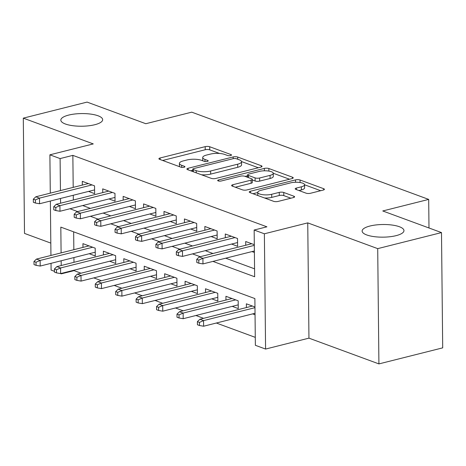 <?xml version="1.0" encoding="UTF-8"?>
<svg xmlns="http://www.w3.org/2000/svg" width="466" height="466" viewBox="0 0 466 466"><rect width="100%" height="100%" fill="white"/><g stroke="black" fill="none" stroke-linecap="round" stroke-linejoin="round"><path stroke-width="0.7" d="M230.658 155.545A2.248 0.682 -0.6 0 0 231.503 155.003A2.248 0.682 -0.6 0 0 231.008 154.59L209.706 146.743A3.21 0.973 -0.6 0 0 205.197 146.639L160.118 157.98A3.21 0.973 -0.6 0 0 158.912 158.749A3.21 0.973 -0.6 0 0 159.617 159.349L180.919 167.189A2.248 0.682 -0.6 0 0 184.076 167.265A2.248 0.682 -0.6 0 0 184.92 166.729A2.248 0.682 -0.6 0 0 184.425 166.31L181.67 165.296A10.264 3.105 -0.6 0 1 179.416 163.385A10.264 3.105 -0.6 0 1 183.266 160.916L187.023 159.972A10.264 3.105 -0.6 0 1 201.458 160.316L204.213 161.329A2.248 0.682 -0.6 0 0 207.37 161.405A2.248 0.682 -0.6 0 0 208.209 160.869A2.248 0.682 -0.6 0 0 207.72 160.45L204.958 159.436A10.264 3.105 -0.6 0 1 202.71 157.525A10.264 3.105 -0.6 0 1 206.56 155.056L210.317 154.112A10.264 3.105 -0.6 0 1 224.746 154.456L227.501 155.469A2.248 0.682 -0.6 0 0 230.658 155.545M369.975 226.022A20.918 6.326 -0.6 0 0 362.129 231.054A20.918 6.326 -0.6 0 0 374.017 236.623A20.918 6.326 -0.6 0 0 396.117 235.645A20.918 6.326 -0.6 0 0 403.964 230.612A20.918 6.326 -0.6 0 0 392.075 225.043A20.918 6.326 -0.6 0 0 369.975 226.022M68.677 115.085A20.918 6.326 -0.6 0 0 60.83 120.117A20.918 6.326 -0.6 0 0 72.719 125.692A20.918 6.326 -0.6 0 0 94.819 124.713A20.918 6.326 -0.6 0 0 102.666 119.68A20.918 6.326 -0.6 0 0 90.777 114.106A20.918 6.326 -0.6 0 0 68.677 115.085M306.034 193.157A3.21 0.973 -0.6 0 0 310.548 193.262L323.194 190.081A3.21 0.973 -0.6 0 0 324.394 189.312A3.21 0.973 -0.6 0 0 323.689 188.713L300.034 180.004A3.21 0.973 -0.6 0 0 295.526 179.893L250.446 191.235A3.21 0.973 -0.6 0 0 249.24 192.009A3.21 0.973 -0.6 0 0 249.945 192.604L273.606 201.318A3.21 0.973 -0.6 0 0 278.115 201.423L293.388 197.578A3.21 0.973 -0.6 0 0 294.594 196.809A3.21 0.973 -0.6 0 0 293.889 196.215L283.765 192.481A3.21 0.973 -0.6 0 0 279.256 192.376L271.678 194.281A8.58 2.592 -0.6 0 1 262.614 194.683A8.58 2.592 -0.6 0 1 257.733 192.4A8.58 2.592 -0.6 0 1 260.954 190.332L290.627 182.864A8.58 2.592 -0.6 0 1 299.696 182.462A8.58 2.592 -0.6 0 1 304.572 184.752A8.58 2.592 -0.6 0 1 301.356 186.814L296.411 188.06A3.21 0.973 -0.6 0 0 295.205 188.829A3.21 0.973 -0.6 0 0 295.91 189.429L306.034 193.157M441.494 232.586L442.7 347.857L378.916 363.905L377.71 248.634L441.494 232.586L382.767 210.964L428.691 199.407L191.736 112.16L145.811 123.717L87.084 102.095L23.3 118.143L93.264 143.907L49.891 154.817L60.102 158.58L72.859 155.37L266.913 226.82L254.156 230.029L264.373 233.792L265.579 349.057L255.368 345.3L254.879 298.566L60.819 227.117L61.093 252.898M377.71 248.634L307.746 222.876L264.373 233.792M260.838 167.125A3.21 0.973 -0.6 0 0 262.038 166.35A3.21 0.973 -0.6 0 0 261.333 165.756L237.677 157.042A3.21 0.973 -0.6 0 0 233.163 156.937L188.089 168.278A3.21 0.973 -0.6 0 0 186.883 169.047A3.21 0.973 -0.6 0 0 187.588 169.647L211.249 178.356A3.21 0.973 -0.6 0 0 215.758 178.466L260.838 167.125M268.853 168.523L292.514 177.231A3.21 0.973 -0.6 0 1 293.219 177.831A3.21 0.973 -0.6 0 1 292.013 178.6L246.933 189.947A3.21 0.973 -0.6 0 1 242.425 189.837L232.301 186.109A3.21 0.973 -0.6 0 1 231.596 185.515A3.21 0.973 -0.6 0 1 232.802 184.74L251.081 180.138A3.21 0.973 -0.6 0 0 252.287 179.369A3.21 0.973 -0.6 0 0 251.582 178.769L244.866 176.299A3.21 0.973 -0.6 0 0 240.357 176.189L221.321 180.977A2.248 0.682 -0.6 0 1 218.95 181.088A2.248 0.682 -0.6 0 1 217.674 180.488A2.248 0.682 -0.6 0 1 218.513 179.946L264.344 168.412A3.21 0.973 -0.6 0 1 268.853 168.523L268.882 171.086M23.3 118.143L24.506 233.414L50.811 243.101M252.642 313.886L255.048 314.771M232.214 306.366L238.266 308.597L238.184 300.809L225.928 296.294L225.969 300.04M211.785 298.846L217.838 301.077L217.756 293.289L205.5 288.774L205.541 292.514M191.357 291.326L197.415 293.557L197.334 285.763L185.078 281.254L185.113 284.994M170.935 283.806L176.987 286.031L176.905 278.243L164.649 273.734L164.69 277.474M150.506 276.286L156.559 278.511L156.477 270.723L144.221 266.208L144.262 269.954M130.078 268.76L136.13 270.991L136.049 263.203L123.793 258.688L123.834 262.434M109.65 261.24L115.708 263.471L115.626 255.683L103.365 251.168L103.405 254.914M88.569 191.415L94.627 193.64L94.546 185.852L82.29 181.338L82.325 185.084M108.997 198.935L115.05 201.161L114.968 193.373L102.712 188.864L102.753 192.604M129.426 206.455L135.478 208.681L135.396 200.893L123.141 196.384L123.181 200.124M149.854 213.976L155.906 216.207L155.825 208.419L143.569 203.904L143.61 207.644M170.282 221.496L176.334 223.727L176.253 215.939L163.997 211.424L164.032 215.164M190.705 229.016L196.763 231.247L196.681 223.459L184.425 218.944L184.46 222.69M211.133 236.542L217.185 238.767L217.104 230.979L204.848 226.464L204.889 230.21M231.561 244.062L237.613 246.287L237.532 238.499L225.276 233.99L225.317 237.73M72.859 155.37L73.197 187.379M73.278 195.26L73.325 200.007M82.715 205.547L90.392 208.378M103.137 213.067L110.821 215.898M123.566 220.593L131.243 223.418M143.994 228.113L151.671 230.938M164.422 235.633L172.1 238.458M184.845 243.153L192.528 245.978M205.273 250.673L212.956 253.504M225.701 258.193L254.564 268.824M251.99 251.582L254.395 252.467M245.745 245.25L245.704 241.51L254.314 244.679M74.059 270.198L74.065 270.635L81.032 273.204M93.777 277.893L101.46 280.724M114.205 285.419L121.882 288.244M134.633 292.939L142.311 295.764M155.061 300.459L162.739 303.284M175.484 307.979L183.167 310.805M195.912 315.499L203.59 318.33M216.34 323.02L255.281 337.361M73.657 231.847L73.849 249.689M73.931 257.57L73.978 262.317M89.227 253.72L95.28 255.951L95.198 248.162L82.942 243.648L82.977 247.388M246.398 307.56L246.357 303.815L254.966 306.983M428.988 227.985L428.691 199.407M307.746 222.876L308.952 338.147L378.916 363.905M308.952 338.147L265.579 349.057M74.065 270.635L61.308 273.845L60.516 273.554M54.435 271.317L51.097 270.088L51.027 263.331M212.945 261.403L254.646 276.757L254.156 230.029M69.958 208.756L77.636 211.587M90.381 216.276L98.064 219.107M110.809 223.802L118.486 226.627M131.237 231.322L138.915 234.148M151.666 238.842L159.343 241.668M172.088 246.363L179.771 249.188M192.516 253.883L200.199 256.714M60.102 158.58L60.44 190.588M60.522 198.469L60.568 203.217M50.94 255.45L50.375 201.027M50.287 193.145L49.891 154.817M61.174 260.779L61.221 265.527M61.302 273.408L61.308 273.845M202.71 157.525L202.739 160.642A10.264 3.105 -0.6 0 0 202.757 160.793M179.416 163.385L179.451 166.502A10.264 3.105 -0.6 0 0 179.468 166.653M219.509 153.454L209.735 149.86A3.21 0.973 -0.6 0 0 205.226 149.749L162.651 160.467M192.819 170.212L190.623 170.766M258.333 167.754L241.522 161.562M236.373 158.737A2.248 0.682 -0.6 0 0 233.216 158.661L193.646 168.616A2.248 0.682 -0.6 0 0 192.808 169.158A2.248 0.682 -0.6 0 0 193.297 169.577L196.209 170.643A10.264 3.105 -0.6 0 0 210.638 170.993L237.683 164.189A10.264 3.105 -0.6 0 0 241.534 161.714A10.264 3.105 -0.6 0 0 239.279 159.809L236.373 158.737M201.481 174.762A10.264 3.105 -0.6 0 0 210.667 174.109L210.638 170.993M241.534 161.714L241.569 164.83A10.264 3.105 -0.6 0 1 237.718 167.3L210.667 174.109M273.268 173.253L289.514 179.229M235.336 187.227L251.116 183.255A3.21 0.973 -0.6 0 0 252.316 182.486L252.287 179.369M245.093 176.381L247.673 175.734M270.053 175.367A8.58 2.592 -0.6 0 0 273.268 173.3A8.58 2.592 -0.6 0 0 268.393 171.016A8.58 2.592 -0.6 0 0 259.323 171.418L248.867 174.045A3.21 0.973 -0.6 0 0 247.667 174.82A3.21 0.973 -0.6 0 0 248.372 175.414L255.088 177.89A3.21 0.973 -0.6 0 0 259.597 178L270.053 175.367L270.088 178.484A8.58 2.592 -0.6 0 0 273.303 176.416L273.268 173.3M270.088 178.484L259.632 181.111A3.21 0.973 -0.6 0 1 255.118 181.006L252.292 179.963M304.572 184.752L304.607 187.868A8.58 2.592 -0.6 0 1 301.391 189.93L298.945 190.547M264.531 197.974A8.58 2.592 -0.6 0 0 271.713 197.398L271.678 194.281M290.889 198.213L283.794 195.598A3.21 0.973 -0.6 0 0 279.285 195.493L271.713 197.398M257.733 192.528L252.98 193.722M320.69 190.71L304.572 184.781M33.983 261.473L34.012 264.589L36.057 265.34L36.022 262.224L33.983 261.473L36.47 259.09L40.146 260.447L40.204 266.057L95.239 252.205M36.022 262.224L40.146 260.447L92.67 247.23M36.47 259.09L88.994 245.879M40.204 266.057L36.057 265.34M35.369 199.92L33.331 199.168L33.36 202.285L35.404 203.036L35.369 199.92L39.493 198.137L35.818 196.786L88.342 183.569M92.018 184.92L39.493 198.137L39.552 203.747L94.586 189.901M35.404 203.036L39.552 203.747M35.818 196.786L33.331 199.168M54.411 268.993L54.44 272.109L56.485 272.86L56.45 269.75L54.411 268.993L56.893 266.616L60.574 267.967L60.632 273.577L115.667 259.725M56.45 269.75L60.574 267.967L113.098 254.751M56.893 266.616L109.423 253.399M60.632 273.577L56.485 272.86M74.834 276.519L74.869 279.629L76.913 280.386L76.878 277.27L74.834 276.519L77.321 274.136L80.997 275.488L81.061 281.097L136.095 267.251M76.878 277.27L80.997 275.488L133.526 262.271M77.321 274.136L129.845 260.919M81.061 281.097L76.913 280.386M95.262 284.039L95.297 287.155L97.336 287.906L97.307 284.79L95.262 284.039L97.749 281.656L101.425 283.008L101.483 288.617L156.518 274.771M97.307 284.79L101.425 283.008L153.949 269.791M97.749 281.656L150.273 268.439M101.483 288.617L97.336 287.906M115.69 291.559L115.725 294.675L117.764 295.427L117.735 292.31L115.69 291.559L118.178 289.176L121.853 290.534L121.911 296.137L176.946 282.291M117.735 292.31L121.853 290.534L174.377 277.317M118.178 289.176L170.702 275.959M121.911 296.137L117.764 295.427M55.798 207.44L53.759 206.688L53.788 209.805L55.833 210.556L55.798 207.44L59.922 205.663L56.24 204.306L108.77 191.089M112.446 192.446L59.922 205.663L59.98 211.267L115.015 197.421M55.833 210.556L59.98 211.267M56.24 204.306L53.759 206.688M76.226 214.96L74.181 214.209L74.216 217.325L76.261 218.076L76.226 214.96L80.344 213.183L76.669 211.826L129.193 198.609M132.874 199.966L80.344 213.183L80.408 218.787L135.443 204.941M76.261 218.076L80.408 218.787M76.669 211.826L74.181 214.209M96.654 222.48L94.61 221.729L94.645 224.845L96.683 225.596L96.654 222.48L100.773 220.703L97.097 219.346L149.621 206.135M153.297 207.487L100.773 220.703L100.831 226.313L155.865 212.461M96.683 225.596L100.831 226.313M97.097 219.346L94.61 221.729M117.083 230.006L115.038 229.249L115.067 232.365L117.112 233.117L117.083 230.006L121.201 228.224L117.525 226.872L170.049 213.655M173.725 215.007L121.201 228.224L121.259 233.833L176.294 219.981M117.112 233.117L121.259 233.833M117.525 226.872L115.038 229.249M136.119 299.079L136.148 302.195L138.192 302.947L138.157 299.83L136.119 299.079L138.606 296.696L142.281 298.054L142.34 303.657L197.374 289.811M138.157 299.83L142.281 298.054L194.805 284.837M138.606 296.696L191.13 283.479M142.34 303.657L138.192 302.947M137.505 237.526L135.466 236.775L135.495 239.885L137.54 240.642L137.505 237.526L141.629 235.744L137.953 234.392L190.477 221.175M194.153 222.527L141.629 235.744L141.687 241.353L196.722 227.507M137.54 240.642L141.687 241.353M137.953 234.392L135.466 236.775M156.541 306.599L156.576 309.715L158.621 310.467L158.586 307.35L156.541 306.599L159.028 304.216L162.71 305.574L162.768 311.183L217.803 297.331M158.586 307.35L162.71 305.574L215.234 292.357M159.028 304.216L211.558 291.005M162.768 311.183L158.621 310.467M157.933 245.046L155.889 244.295L155.924 247.411L157.968 248.162L157.933 245.046L162.057 243.264L158.376 241.912L210.906 228.695M214.581 230.047L162.057 243.264L162.116 248.873L217.15 235.027M157.968 248.162L162.116 248.873M158.376 241.912L155.889 244.295M176.969 314.125L177.004 317.235L179.049 317.987L179.014 314.876L176.969 314.125L179.457 311.742L183.132 313.094L183.19 318.703L238.225 304.851M179.014 314.876L183.132 313.094L235.662 299.877M179.457 311.742L231.981 298.525M183.19 318.703L179.049 317.987M178.362 252.566L176.317 251.815L176.352 254.931L178.391 255.683L178.362 252.566L182.48 250.79L178.804 249.432L231.328 236.215M235.01 237.573L182.48 250.79L182.538 256.393L237.573 242.547M178.391 255.683L182.538 256.393M178.804 249.432L176.317 251.815M197.398 321.645L197.433 324.761L199.471 325.513L199.442 322.396L197.398 321.645L199.885 319.262L203.56 320.614L203.619 326.223L255.03 313.286M199.442 322.396L203.56 320.614L254.972 307.677M199.885 319.262L252.409 306.046M203.619 326.223L199.471 325.513M198.79 260.086L196.745 259.335L196.78 262.451L198.819 263.203L198.79 260.086L202.908 258.31L199.232 256.952L251.756 243.735M254.32 245.372L202.908 258.31L202.966 263.913L254.378 250.982M198.819 263.203L202.966 263.913M199.232 256.952L196.745 259.335M231.02 155.434L231.008 154.59M184.437 167.154L184.425 166.31M207.725 161.294L207.72 160.45M204.982 161.51L204.958 159.436M181.693 167.37L181.67 165.296M160.135 159.535L160.118 157.98M205.226 149.749L205.197 146.639M209.735 149.86L209.706 146.743M188.101 169.834L188.089 168.278M233.186 158.667L233.163 156.937M237.701 159.226L237.677 157.042M261.35 166.962L261.333 165.756M193.32 171.756L193.297 169.577M196.233 172.828L196.209 170.643M237.718 167.3L237.683 164.189M292.526 178.443L292.514 177.231M232.814 186.301L232.802 184.74M251.116 183.255L251.081 180.138M218.525 181.012L218.513 179.946M264.368 170.801L264.344 168.412M248.395 177.598L248.372 175.414M255.118 181.006L255.088 177.89M259.632 181.111L259.597 178M296.428 189.615L296.411 188.06M301.391 189.93L301.356 186.814M279.285 195.493L279.256 192.376M283.794 195.598L283.765 192.481M293.9 197.421L293.889 196.215M250.463 192.796L250.446 191.235M295.549 182.253L295.526 179.893M300.057 182.515L300.034 180.004M323.707 189.918L323.689 188.713M192.831 171.575L192.808 169.158M247.691 177.342L247.667 174.82M257.768 195.487L257.733 192.4"/></g></svg>

